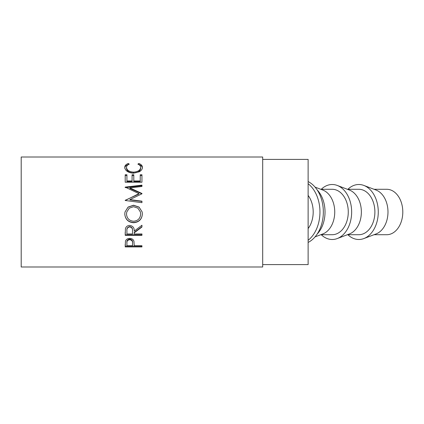 <?xml version="1.0" encoding="UTF-8"?>
<svg xmlns="http://www.w3.org/2000/svg" width="424" height="424" viewBox="0 0 424 424"><rect width="100%" height="100%" fill="white"/><g stroke="black" fill="none" stroke-linecap="round" stroke-linejoin="round"><path stroke-width="0.64" d="M308.121 195.432A22.716 16.059 90 0 1 313.193 212A22.716 16.059 90 0 1 308.121 228.568M262.689 264.603L308.121 264.603L308.121 159.398L262.689 159.398M125.207 246.911L125.462 241.155C126.103 239.375 127.518 238.452 129.696 238.389C131.944 238.458 133.359 239.417 133.947 241.272L134.222 245.74L141.945 245.74L141.945 246.911L125.207 246.911M134.222 232.834L134.222 233.958L141.945 233.958L141.945 235.331L125.207 235.331L125.435 228.684C126.039 226.623 127.454 225.542 129.686 225.441C132.924 225.934 134.44 227.826 134.222 231.107L141.945 225.234L141.945 227.026L134.222 232.834L134.222 232.384L141.945 226.702L141.945 225.234M124.778 214.099L124.995 212L128.09 207.06L133.571 205.211L139.056 207.076L142.173 212L142.374 213.966C141.918 219.314 139.008 222.234 133.65 222.722C128.276 222.293 125.319 219.42 124.778 214.099M141.945 193.794L141.945 193.471L129.903 187.906L141.945 186.475L141.945 185.15L125.207 187.111L138.939 193.646L125.207 200.494L141.945 202.661L141.945 201.177L129.877 199.614L141.945 193.794M125.207 182.209L125.207 174.752L126.924 174.752L126.924 180.958L132.076 180.958L132.076 174.752L133.793 174.752L133.793 180.958L140.227 180.958L140.227 174.752L141.945 174.752L141.945 182.209L125.207 182.209L125.207 175.557L126.924 175.557M128.281 163.505L129.288 164.141C127.417 164.904 126.485 165.996 126.495 167.422C126.808 170.178 129.177 171.757 133.592 172.149C138.054 171.747 140.408 170.151 140.657 167.358C140.636 165.969 139.708 164.894 137.869 164.141L138.865 163.505C141.208 164.353 142.379 165.636 142.374 167.353C142.432 168.991 141.457 170.448 139.448 171.725L133.481 173.199C128.059 172.711 125.16 170.766 124.778 167.363C124.767 165.636 125.933 164.348 128.281 163.505L128.334 164.592M262.689 266.993L262.689 157.007L21.2 157.007L21.2 266.993L262.689 266.993M308.121 181.567A32.277 22.822 90 0 1 323.337 212A32.277 22.822 90 0 1 308.121 242.433M308.121 183.709A32.277 22.822 90 0 1 319.956 212A32.277 22.822 90 0 1 308.121 240.291M374.032 189.284L386.741 189.284A22.716 16.059 90 0 1 402.8 212A22.716 16.059 90 0 1 386.741 234.716L374.032 234.716M347.871 234.716A27.496 19.44 -90 0 0 363.85 238.564L376.072 233.942A22.716 16.059 -90 0 0 387.986 212A22.716 16.059 -90 0 0 376.072 190.058L363.85 185.436A27.496 19.44 -90 0 0 347.871 189.284M363.85 238.564A27.496 19.44 -90 0 0 378.272 212A27.496 19.44 -90 0 0 363.85 185.436M347.41 234.716L358.826 234.716A22.716 16.059 -90 0 0 374.89 212A22.716 16.059 -90 0 0 358.826 189.284L347.41 189.284M321.249 234.716A27.496 19.44 -90 0 0 337.228 238.564L349.45 233.942A22.716 16.059 -90 0 0 361.365 212A22.716 16.059 -90 0 0 349.45 190.058L337.228 185.436A27.496 19.44 -90 0 0 321.249 189.284M337.228 238.564A27.496 19.44 -90 0 0 351.65 212A27.496 19.44 -90 0 0 337.228 185.436M320.788 234.716L332.204 234.716A22.716 16.059 -90 0 0 348.268 212A22.716 16.059 -90 0 0 332.204 189.284L320.788 189.284M315.053 236.883L322.828 233.942A22.716 16.059 -90 0 0 334.743 212A22.716 16.059 -90 0 0 322.828 190.058L315.053 187.117M317.136 234.117A27.496 19.44 -90 0 0 325.028 212A27.496 19.44 -90 0 0 317.136 189.883M133.645 221.243C137.975 220.809 140.312 218.402 140.657 214.025L140.402 212L137.911 208.157L133.565 206.705L129.267 208.163L126.771 212L126.495 214.025C126.887 218.424 129.267 220.83 133.645 221.243M126.924 230.635L126.924 233.958L132.505 233.958L132.526 231.112C132.829 228.796 131.88 227.386 129.68 226.893C127.534 227.381 126.617 228.764 126.924 231.048L126.924 230.635C126.617 228.398 127.534 227.047 129.68 226.57L129.68 226.893M126.924 242.592L126.924 245.74L132.505 245.74L132.542 243.371C132.834 241.357 131.891 240.127 129.707 239.698C127.56 240.106 126.633 241.298 126.924 243.27L126.924 242.592C126.633 240.662 127.56 239.496 129.707 239.099L129.707 239.698M140.402 212L140.657 214.025M126.771 212L126.495 214.025M132.526 230.704L132.526 231.112L132.526 230.704C132.829 228.43 131.88 227.052 129.68 226.57M132.542 242.687L132.542 243.371L132.542 242.687C132.834 240.715 131.891 239.518 129.707 239.099M124.778 168.333C124.767 166.643 125.933 165.381 128.281 164.56M138.802 164.597L138.865 164.56C141.208 165.387 142.379 166.643 142.374 168.323M126.495 167.422L126.495 168.392C126.808 171.089 129.177 172.632 133.592 173.018C138.049 172.621 140.408 171.058 140.657 168.328L140.657 167.358M141.945 182.209L141.945 175.557L140.227 175.557M133.793 180.958L133.793 181.631L140.227 181.631L140.227 180.958M132.076 175.557L133.793 175.557M126.924 180.958L126.924 181.631L132.076 181.631L132.076 180.958M141.945 202.661L141.945 201.411L129.877 199.884L129.877 199.614M129.903 187.906L129.903 188.431L141.945 193.874L141.945 193.471M141.945 186.475L141.945 185.733L125.822 187.583M125.207 200.287L138.939 194.044L138.939 193.646M142.374 213.919C141.918 219.155 139.008 222.012 133.65 222.489C128.276 222.07 125.319 219.256 124.778 214.051M124.995 212L128.085 207.172L133.571 205.359L139.046 207.177L142.173 212M141.945 233.958L141.945 234.822L125.207 234.822L125.207 232.257M141.945 245.74L141.945 246.153L125.207 246.153L125.207 244.314M138.865 163.505L138.865 164.56M133.592 172.149L133.592 173.018M125.207 187.652L125.207 187.111"/></g></svg>
